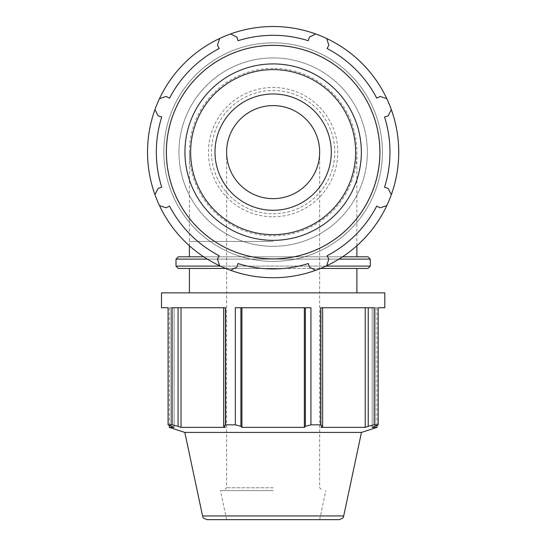 <?xml version="1.0" encoding="UTF-8"?>
<svg xmlns="http://www.w3.org/2000/svg" width="547" height="547" viewBox="0 0 547 547"><rect width="100%" height="100%" fill="white"/><g stroke="black" fill="none" stroke-linecap="round" stroke-linejoin="round"><path stroke-width="0.41" stroke-dasharray="2.73 2.05" d="M240.912 307.742L235.333 307.742L241.918 307.742L240.912 307.742L240.912 426.291L235.333 424.841L235.333 307.742L310.949 307.742L241.918 307.742L310.949 307.742L310.949 424.841L305.376 426.291L305.376 307.742M322.634 307.742L322.634 426.291L320.692 424.841L320.692 307.742L374.162 307.742L320.692 307.742L374.162 307.742L374.162 424.841L368.22 426.291L368.22 307.742M178.069 307.742L172.12 307.742L181.036 307.742L178.069 307.742L178.069 426.291L172.12 424.841L172.12 307.742L225.59 307.742L181.036 307.742L225.59 307.742L225.59 424.841L235.333 424.841M376.979 427.378L372.172 427.378L372.172 307.742L372.172 427.378L375.365 426.291L375.365 307.742L372.172 307.742L376.979 307.742L372.172 307.742L375.365 307.742L375.365 426.291L378.196 424.841L378.196 307.742L375.365 307.742L384.794 307.742M170.917 307.742L174.11 307.742L170.917 307.742L170.917 426.291L170.917 307.742M169.303 427.378L174.11 427.378L174.11 307.742L169.303 307.742L174.11 307.742L174.11 427.378L168.086 424.841L172.12 424.841M161.488 307.742L168.086 307.742L168.086 424.841M241.918 307.742L241.918 427.378L304.364 427.378L305.376 426.291M240.912 426.291L241.918 427.378M304.364 307.742L304.364 427.378M322.634 426.291L321.089 427.378L321.089 307.742L321.089 427.378L365.246 427.378L368.22 426.291M181.036 307.742L181.036 427.378L225.193 427.378L223.648 426.291L223.648 307.742M178.069 426.291L181.036 427.378M365.246 307.742L365.246 427.378M225.193 307.742L225.193 427.378L225.193 307.742M161.488 292.857L384.794 292.857M273.144 292.857L189.399 292.857L273.144 292.857M315.674 33.941L309.404 37.121L308.269 40.717A116.819 116.819 0 0 0 238.013 40.717L236.878 37.121L230.608 33.941M386.791 98.631L380.103 96.45L376.76 98.186A116.819 116.819 0 0 0 327.079 48.512L328.822 45.169L326.641 38.481M391.331 194.657L388.144 188.387L384.555 187.252A116.819 116.819 0 0 0 384.555 117.003L388.144 115.868L391.331 109.598M326.641 265.774L328.822 259.087L327.079 255.743A116.819 116.819 0 0 0 376.76 206.069L380.103 207.805L386.791 205.624M230.608 270.314L236.878 267.134L238.013 263.538A116.819 116.819 0 0 0 308.269 263.538L309.404 267.134L315.674 270.314A125.612 125.612 0 0 0 258.71 27.35A125.612 125.612 0 0 0 150.849 180.797A125.612 125.612 0 0 0 315.674 270.314M159.492 205.624L166.179 207.805L169.522 206.069A116.819 116.819 0 0 0 219.203 255.743L217.46 259.087L219.641 265.774M154.951 109.598L158.138 115.868L161.734 117.003A116.819 116.819 0 0 0 161.734 187.252L158.138 188.387L154.951 194.657M219.641 38.481L217.46 45.169L219.203 48.512A116.819 116.819 0 0 0 169.522 98.186L166.179 96.45L159.492 98.631M339.154 519.65L207.128 519.65M184.818 432.424L361.464 432.424M273.144 519.65L226.622 519.65L273.144 519.65M273.144 490.577L220.441 490.577L273.144 490.577M273.144 487.78L226.622 487.78L273.144 487.78M367.953 268.433L178.329 268.433M225.699 268.433L320.583 268.433M273.144 268.433L189.399 268.433L273.144 268.433M356.883 256.803L367.953 256.803M342.572 256.803L203.71 256.803L342.572 256.803M273.144 261.404A109.277 109.277 0 0 0 367.782 97.489A109.277 109.277 0 0 0 178.5 97.489A109.277 109.277 0 0 0 273.144 261.404A109.277 109.277 0 0 1 178.5 97.489A109.277 109.277 0 0 1 367.782 97.489A109.277 109.277 0 0 1 273.144 261.404A109.277 109.277 0 0 1 178.5 97.489A109.277 109.277 0 0 1 367.782 97.489A109.277 109.277 0 0 1 273.144 261.404M273.144 246.335A94.207 94.207 0 0 0 354.729 105.024A94.207 94.207 0 0 0 191.559 105.024A94.207 94.207 0 0 0 273.144 246.335A94.207 94.207 0 0 0 354.729 105.024A94.207 94.207 0 0 0 191.559 105.024A94.207 94.207 0 0 0 273.144 246.335M273.22 57.92A94.207 94.207 0 0 0 191.518 199.163A94.207 94.207 0 0 0 354.688 199.299A94.207 94.207 0 0 0 273.22 57.92M374.162 424.841L378.196 424.841M310.949 424.841L320.692 424.841M225.59 424.841L223.648 426.291M273.144 68.389A83.739 83.739 0 0 0 189.399 152.128A83.739 83.739 0 0 0 273.144 235.866A83.739 83.739 0 0 0 356.883 152.128A83.739 83.739 0 0 0 273.144 68.389M273.144 210.28A58.153 58.153 0 0 0 323.503 123.054A58.153 58.153 0 0 0 222.779 123.054A58.153 58.153 0 0 0 273.144 210.28A58.153 58.153 0 0 1 222.779 123.054A58.153 58.153 0 0 1 323.503 123.054A58.153 58.153 0 0 1 273.144 210.28M273.144 198.65A46.522 46.522 0 0 0 319.66 152.128A46.522 46.522 0 0 0 273.144 105.605A46.522 46.522 0 0 0 226.622 152.128A46.522 46.522 0 0 0 273.144 198.65A46.522 46.522 0 0 0 319.66 152.128A46.522 46.522 0 0 0 273.144 105.605A46.522 46.522 0 0 0 226.622 152.128A46.522 46.522 0 0 0 273.144 198.65M273.144 213.768A61.64 61.64 0 0 0 326.525 121.304A61.64 61.64 0 0 0 219.757 121.304A61.64 61.64 0 0 0 273.144 213.768M273.144 216.79A64.662 64.662 0 0 0 329.144 119.793A64.662 64.662 0 0 0 217.145 119.793A64.662 64.662 0 0 0 273.144 216.79M202.575 515.965L343.707 515.965M273.144 241.453L189.399 241.453L273.144 241.453M176.004 266.109L370.278 266.109M325.93 266.109L220.352 266.109M370.278 259.128L176.004 259.128M207.347 259.128L338.935 259.128M273.144 259.08A106.952 106.952 0 0 1 180.517 98.651A106.952 106.952 0 0 1 365.765 98.651A106.952 106.952 0 0 1 273.144 259.08A106.952 106.952 0 0 0 365.765 98.651A106.952 106.952 0 0 0 180.517 98.651A106.952 106.952 0 0 0 273.144 259.08M376.979 307.742L376.979 425.477M226.622 152.128L226.622 487.78L223.826 490.577M319.66 152.128L319.66 487.78L322.457 490.577M169.303 307.742L169.303 425.477M189.399 245.753L189.399 152.128M356.883 245.753L356.883 152.128M319.66 519.65L325.841 490.577M226.622 519.65L220.441 490.577"/><path stroke-width="0.82" d="M305.376 307.742L305.376 426.291L310.949 424.841L310.949 307.742L235.333 307.742L235.333 424.841L240.912 426.291L240.912 307.742M368.22 307.742L368.22 426.291L374.162 424.841L374.162 307.742L320.692 307.742L320.692 424.841L322.634 426.291L322.634 307.742M223.648 307.742L223.648 426.291L225.59 424.841L225.59 307.742L172.12 307.742L172.12 424.841L178.069 426.291L178.069 307.742M343.707 515.965C342.401 517.134 345.595 517.332 339.154 519.65L207.128 519.65C200.687 517.332 203.887 517.134 202.575 515.965L343.707 515.965L361.464 432.424L184.818 432.424L169.303 427.378L174.11 427.378L168.086 424.841L168.086 307.742L161.488 307.742L161.488 292.857L384.794 292.857L384.794 307.742L378.196 307.742L378.196 424.841L372.172 427.378L376.979 427.378L376.979 425.477M223.648 426.291L225.193 427.378L181.036 427.378L178.069 426.291M365.246 307.742L365.246 427.378L321.089 427.378L322.634 426.291M368.22 426.291L365.246 427.378M159.492 98.631A125.612 125.612 0 0 0 326.641 265.774A125.612 125.612 0 0 0 315.674 33.941A125.612 125.612 0 0 0 159.492 98.631L166.179 96.45L169.522 98.186A116.819 116.819 0 0 1 219.203 48.512L217.46 45.169L219.641 38.481M154.951 194.657L158.138 188.387L161.734 187.252A116.819 116.819 0 0 1 161.734 117.003L158.138 115.868L154.951 109.598M219.641 265.774L217.46 259.087L219.203 255.743A116.819 116.819 0 0 1 169.522 206.069L166.179 207.805L159.492 205.624M315.674 270.314L309.404 267.134L308.269 263.538A116.819 116.819 0 0 1 238.013 263.538L236.878 267.134L230.608 270.314M386.791 205.624L380.103 207.805L376.76 206.069A116.819 116.819 0 0 1 327.079 255.743L328.822 259.087L326.641 265.774M220.352 266.109L176.004 266.109L178.329 268.433L225.699 268.433M320.583 268.433L367.953 268.433L370.278 266.109L325.93 266.109M338.935 259.128L370.278 259.128L367.953 256.803L342.572 256.803L356.883 256.803L356.883 245.753M203.71 256.803L178.329 256.803L203.71 256.803M172.12 424.841L168.086 424.841M235.333 424.841L225.59 424.841M320.692 424.841L310.949 424.841M378.196 424.841L374.162 424.841M181.036 307.742L181.036 427.378M304.364 307.742L304.364 427.378L241.918 427.378L240.912 426.291M305.376 426.291L304.364 427.378M241.918 307.742L241.918 427.378M273.144 198.65A46.522 46.522 0 0 1 232.851 128.866A46.522 46.522 0 0 1 313.431 128.866A46.522 46.522 0 0 1 273.144 198.65M391.331 194.657L388.144 188.387L384.555 187.252A116.819 116.819 0 0 0 384.555 117.003L388.144 115.868L391.331 109.598M386.791 98.631L380.103 96.45L376.76 98.186A116.819 116.819 0 0 0 327.079 48.512L328.822 45.169L326.641 38.481M315.674 33.941L309.404 37.121L308.269 40.717A116.819 116.819 0 0 0 238.013 40.717L236.878 37.121L230.608 33.941M273.144 258.888A106.761 106.761 0 0 0 365.594 98.747A106.761 106.761 0 0 0 180.688 98.747A106.761 106.761 0 0 0 273.144 258.888M273.144 210.28A58.153 58.153 0 0 0 323.503 123.054A58.153 58.153 0 0 0 222.779 123.054A58.153 58.153 0 0 0 273.144 210.28M176.004 266.109L176.004 259.128L207.347 259.128M273.144 240.338A88.211 88.211 0 0 0 349.533 108.026A88.211 88.211 0 0 0 196.749 108.026A88.211 88.211 0 0 0 273.144 240.338M273.144 234.649A82.522 82.522 0 0 1 201.679 110.87A82.522 82.522 0 0 1 344.603 110.87A82.522 82.522 0 0 1 273.144 234.649M202.575 515.965L184.818 432.424M370.278 259.128L370.278 266.109M176.004 259.128L178.329 256.803M361.464 432.424L376.979 427.378M169.303 425.477L169.303 427.378M189.399 245.753L189.399 256.803M189.399 268.433L189.399 292.857M356.883 268.433L356.883 292.857"/></g></svg>
